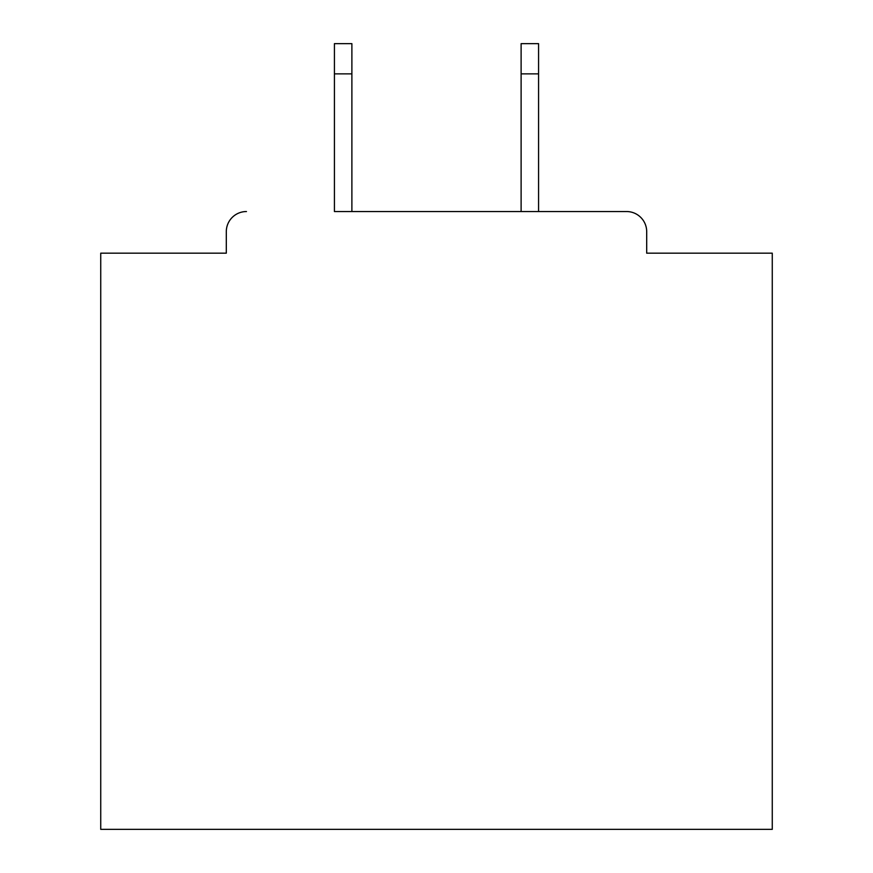 <?xml version="1.0" encoding="UTF-8"?>
<svg xmlns="http://www.w3.org/2000/svg" width="873" height="873" viewBox="0 0 873 873"><rect width="100%" height="100%" fill="white"/><g stroke="black" fill="none" stroke-linecap="round" stroke-linejoin="round"><path stroke-width="1.31" d="M646.697 253.17L646.697 231.683L646.697 253.17L772.267 253.17L772.267 829.35L100.733 829.35L100.733 253.17L226.303 253.17L226.303 231.683L226.303 253.17M334.424 73.867L334.424 43.65L351.884 43.65L351.884 73.867L334.424 73.867L334.424 211.539L626.541 211.539L538.576 211.539L538.576 73.867L521.116 73.867L521.116 43.65L538.576 43.65L538.576 73.867M246.459 211.539A20.144 20.144 0 0 0 226.303 231.683M646.697 231.683A20.144 20.144 0 0 0 626.541 211.539M521.116 73.867L521.116 211.539L351.884 211.539L351.884 73.867"/></g></svg>
